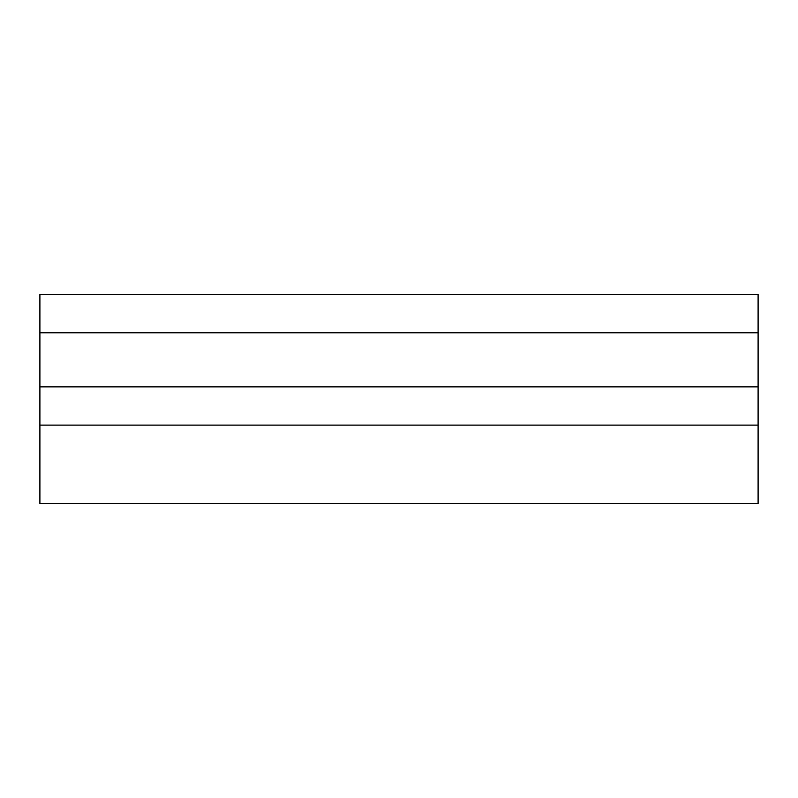<?xml version="1.0" encoding="UTF-8"?>
<svg xmlns="http://www.w3.org/2000/svg" width="798" height="798" viewBox="0 0 798 798"><rect width="100%" height="100%" fill="white"/><g stroke="black" fill="none" stroke-linecap="round" stroke-linejoin="round"><path stroke-width="1.2" d="M758.1 332.786L758.1 294.532L39.9 294.532L39.9 332.786L758.1 332.786L758.1 503.468L39.9 503.468L39.9 425.115L758.1 425.115M39.9 332.786L39.9 425.115M39.9 386.87L758.1 386.87"/></g></svg>
